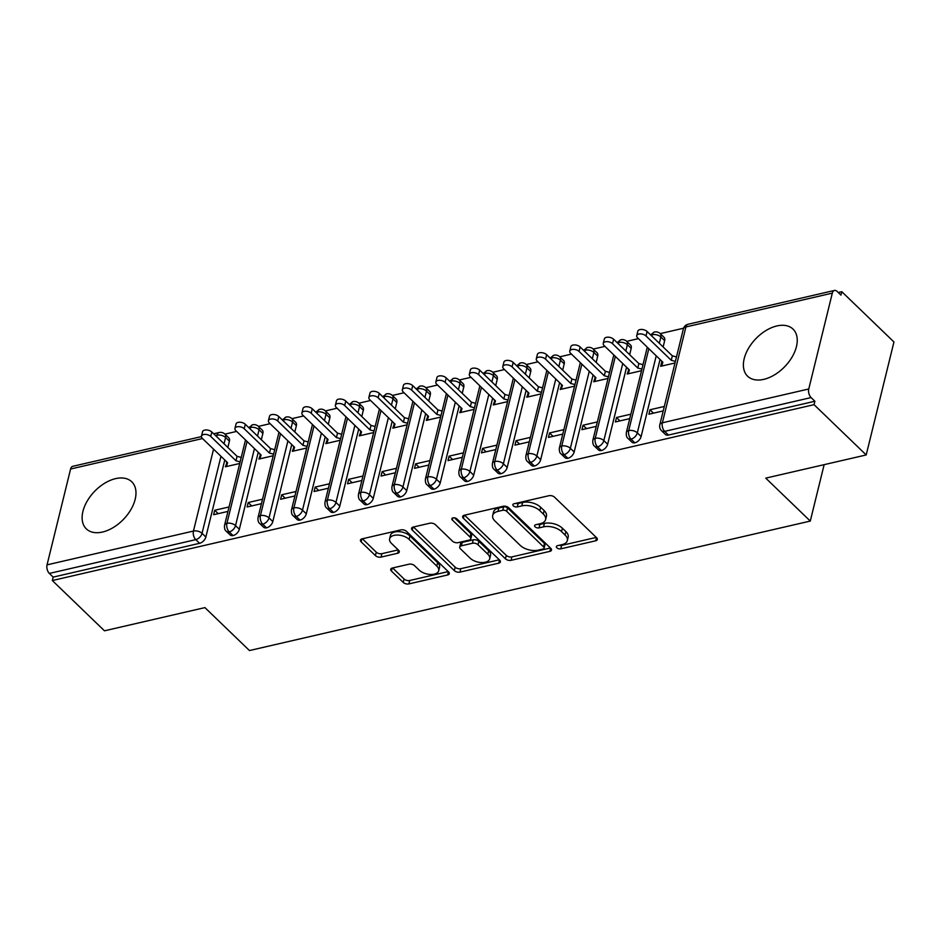 <?xml version="1.0" encoding="UTF-8"?>
<svg xmlns="http://www.w3.org/2000/svg" width="941" height="941" viewBox="0 0 941 941"><rect width="100%" height="100%" fill="white"/><g stroke="black" fill="none" stroke-linecap="round" stroke-linejoin="round"><path stroke-width="1.41" d="M556.837 547.791A2.882 1.564 -166.2 0 0 560.777 548.838L595.7 540.781A4.117 2.235 -166.2 0 0 597.359 539.511A4.117 2.235 -166.2 0 0 596.641 537.77L554.567 497.201A4.117 2.235 -166.2 0 0 548.944 495.707L514.021 503.764A2.882 1.564 -166.2 0 0 512.869 504.658A2.882 1.564 -166.2 0 0 513.363 505.882A2.882 1.564 -166.2 0 0 517.303 506.928L521.82 505.882A13.174 7.14 -166.2 0 1 539.816 510.669L543.322 514.045A13.174 7.14 -166.2 0 1 545.592 519.62A13.174 7.14 -166.2 0 1 540.287 523.69L535.77 524.725A2.882 1.564 -166.2 0 0 534.606 525.619A2.882 1.564 -166.2 0 0 535.1 526.831A2.882 1.564 -166.2 0 0 539.04 527.877L543.557 526.842A13.174 7.14 -166.2 0 1 561.554 531.618L565.059 535.006A13.174 7.14 -166.2 0 1 567.341 540.569A13.174 7.14 -166.2 0 1 562.024 544.639L557.507 545.686A2.882 1.564 -166.2 0 0 556.343 546.58A2.882 1.564 -166.2 0 0 556.837 547.791M559.307 545.274A2.882 1.564 -166.2 0 0 561.612 545.415L596.276 537.417M515.821 503.353A2.882 1.564 -166.2 0 0 518.138 503.506L522.655 502.459L521.82 505.882M537.558 524.313A2.882 1.564 -166.2 0 0 539.875 524.455L544.392 523.419L543.557 526.842M115.602 478.628A32.712 20.114 134 0 1 131.752 481.78A32.712 20.114 134 0 1 130.893 509.599A32.712 20.114 134 0 1 102.487 532.041A32.712 20.114 134 0 1 86.337 528.889A32.712 20.114 134 0 1 87.207 501.071A32.712 20.114 134 0 1 115.602 478.628M776.878 325.951A32.712 20.114 134 0 1 793.028 329.103A32.712 20.114 134 0 1 792.157 356.921A32.712 20.114 134 0 1 763.763 379.364A32.712 20.114 134 0 1 747.613 376.212A32.712 20.114 134 0 1 748.471 348.393A32.712 20.114 134 0 1 776.878 325.951M392.373 568.023A4.117 2.235 -166.2 0 0 390.715 569.305A4.117 2.235 -166.2 0 0 391.432 571.046L403.23 582.42A4.117 2.235 -166.2 0 0 408.853 583.914L447.634 574.963A4.117 2.235 -166.2 0 0 449.292 573.692A4.117 2.235 -166.2 0 0 448.586 571.952L406.512 531.383A4.117 2.235 -166.2 0 0 400.89 529.889L362.109 538.84A4.117 2.235 -166.2 0 0 360.45 540.122A4.117 2.235 -166.2 0 0 361.156 541.863L375.412 555.602A4.117 2.235 -166.2 0 0 381.046 557.096L397.643 553.261A4.117 2.235 -166.2 0 0 399.302 551.991A4.117 2.235 -166.2 0 0 398.584 550.25L391.515 543.439A11.01 5.964 -166.2 0 1 389.609 538.781A11.01 5.964 -166.2 0 1 397.714 535.053A11.01 5.964 -166.2 0 1 409.1 539.381L436.8 566.082A11.01 5.964 -166.2 0 1 438.706 570.74A11.01 5.964 -166.2 0 1 430.602 574.469A11.01 5.964 -166.2 0 1 419.215 570.14L414.593 565.694A4.117 2.235 -166.2 0 0 408.97 564.2L392.373 568.023M832.315 293.133L685.918 326.939L662.37 422.791L808.766 388.986L832.315 293.133A6.293 3.611 77 0 1 834.467 290.451A6.293 3.611 77 0 1 837.149 291.439L840.96 295.121L841.795 291.698L893.95 341.971L866.202 454.95L814.047 404.665L814.894 401.242L811.083 397.572L664.675 431.366L668.486 435.048L814.894 401.242M866.202 454.95L765.751 478.134L810.283 521.067L249.459 650.549L204.926 607.615L104.475 630.811L52.331 580.538L814.047 404.665M505.446 558.825A4.117 2.235 -166.2 0 0 511.069 560.318L549.85 551.367A4.117 2.235 -166.2 0 0 551.508 550.097A4.117 2.235 -166.2 0 0 550.803 548.356L508.728 507.787A4.117 2.235 -166.2 0 0 503.094 506.293L464.313 515.245A4.117 2.235 -166.2 0 0 462.654 516.515A4.117 2.235 -166.2 0 0 463.372 518.256L505.446 558.825L506.282 555.402A4.117 2.235 -166.2 0 0 511.904 556.896L550.426 548.003M498.742 563.165L459.961 572.116A4.117 2.235 -166.2 0 1 454.338 570.622L412.264 530.054A4.117 2.235 -166.2 0 1 411.558 528.313A4.117 2.235 -166.2 0 1 413.217 527.042L429.814 523.22A4.117 2.235 -166.2 0 1 435.436 524.713L452.492 541.157A4.117 2.235 -166.2 0 0 458.126 542.651L469.136 540.11A4.117 2.235 -166.2 0 0 470.794 538.84A4.117 2.235 -166.2 0 0 470.077 537.099L452.315 519.973A2.882 1.564 -166.2 0 1 451.821 518.75A2.882 1.564 -166.2 0 1 453.938 517.785A2.882 1.564 -166.2 0 1 456.914 518.914L499.695 560.154A4.117 2.235 -166.2 0 1 500.4 561.895A4.117 2.235 -166.2 0 1 498.742 563.165L499.518 559.989M810.283 521.067L824.14 464.654M808.766 388.986A6.293 3.611 77 0 0 811.083 397.572M52.331 580.538L53.167 577.115L49.355 573.434A6.293 3.611 -103 0 1 47.05 564.859L70.599 469.006A6.293 3.611 -103 0 1 72.751 466.313L201.421 436.612M227.851 447.445L229.404 441.153L225.593 437.483A6.293 3.87 -46 0 0 224.934 434.119L236.638 431.413M250.13 428.908L250.482 427.473A6.293 3.611 -103 0 1 252.553 424.803A6.293 3.611 -103 0 1 252.635 424.779A6.293 6.293 0 0 1 258.41 426.379L262.221 430.061A6.293 3.87 134 0 1 262.88 433.425L259.069 429.755A6.293 3.87 -46 0 0 258.41 426.379L270.114 423.685M283.606 421.18L283.959 419.745A6.293 3.611 -103 0 1 286.04 417.075A6.293 3.611 -103 0 1 286.111 417.051A6.293 6.293 0 0 1 291.898 418.651L295.709 422.333A6.293 3.87 134 0 1 296.368 425.697L292.557 422.027A6.293 3.87 -46 0 0 291.898 418.651L303.602 415.957M317.093 413.452L317.446 412.005A6.293 3.611 -103 0 1 319.517 409.347A6.293 3.611 -103 0 1 319.599 409.323A6.293 6.293 0 0 1 325.386 410.923L329.185 414.593A6.293 3.87 134 0 1 329.844 417.969L326.033 414.287A6.293 3.87 -46 0 0 325.386 410.923L337.09 408.218M350.57 405.712L350.922 404.277A6.293 3.611 -103 0 1 353.004 401.619A6.293 3.611 -103 0 1 353.087 401.595A6.293 6.293 0 0 1 358.862 403.195L362.673 406.865A6.293 3.87 134 0 1 363.332 410.241L359.521 406.559A6.293 3.87 -46 0 0 358.862 403.195L370.566 400.49M384.057 397.984L384.41 396.549A6.293 3.611 -103 0 1 386.48 393.879A6.293 3.611 -103 0 1 386.563 393.867A6.293 6.293 0 0 1 392.35 395.467L396.149 399.137A6.293 3.87 134 0 1 396.808 402.501L392.997 398.831A6.293 3.87 -46 0 0 392.35 395.467L404.054 392.762M417.533 390.256L417.886 388.821A6.293 3.611 -103 0 1 419.968 386.151A6.293 3.611 -103 0 1 420.051 386.128A6.293 6.293 0 0 1 425.826 387.727L429.637 391.409A6.293 3.87 134 0 1 430.296 394.773L426.485 391.103A6.293 3.87 -46 0 0 425.826 387.727L437.53 385.034M451.021 382.528L451.374 381.081A6.293 3.611 -103 0 1 453.444 378.423A6.293 3.611 -103 0 1 453.527 378.4A6.293 6.293 0 0 1 459.314 379.999L463.125 383.681A6.293 3.87 134 0 1 463.772 387.045L459.961 383.375A6.293 3.87 -46 0 0 459.314 379.999L471.018 377.306M484.497 374.8L484.85 373.354A6.293 3.611 -103 0 1 486.932 370.695A6.293 3.611 -103 0 1 487.015 370.672A6.293 6.293 0 0 1 492.79 372.271L496.601 375.941A6.293 3.87 134 0 1 497.26 379.317L493.449 375.635A6.293 3.87 -46 0 0 492.79 372.271L504.494 369.566M517.985 367.061L518.338 365.626A6.293 3.611 -103 0 1 520.408 362.955A6.293 3.611 -103 0 1 520.491 362.944A6.293 6.293 0 0 1 526.278 364.543L530.089 368.213A6.293 3.87 134 0 1 530.736 371.589L526.925 367.907A6.293 3.87 -46 0 0 526.278 364.543L537.981 361.838M551.461 359.333L551.814 357.898A6.293 3.611 -103 0 1 553.896 355.228A6.293 3.611 -103 0 1 553.978 355.216A6.293 6.293 0 0 1 559.754 356.815L563.565 360.485A6.293 3.87 134 0 1 564.224 363.849L560.413 360.18A6.293 3.87 -46 0 0 559.754 356.815L571.458 354.11M584.949 351.605L585.302 350.17A6.293 3.611 -103 0 1 587.372 347.5A6.293 3.611 -103 0 1 587.455 347.476A6.293 6.293 0 0 1 593.242 349.076L597.053 352.757A6.293 3.87 134 0 1 597.7 356.121L593.889 352.452A6.293 3.87 -46 0 0 593.242 349.076L604.945 346.382M618.425 343.877L618.778 342.43A6.293 3.611 -103 0 1 620.86 339.772A6.293 3.611 -103 0 1 620.942 339.748A6.293 6.293 0 0 1 626.718 341.348L630.529 345.018A6.293 3.87 134 0 1 631.188 348.393L627.376 344.724A6.293 3.87 -46 0 0 626.718 341.348L638.421 338.642M651.913 336.149L652.266 334.702A6.293 3.611 -103 0 1 654.336 332.044A6.293 3.611 -103 0 1 654.418 332.02A6.293 6.293 0 0 1 660.206 333.62L664.017 337.29A6.293 3.87 134 0 1 664.664 340.666L660.864 336.984A6.293 3.87 -46 0 0 660.206 333.62L683.578 328.221M838.255 292.51L841.795 291.698M675.003 362.979L660.664 366.296L661.758 361.838L662.523 362.579M664.322 406.453L649.984 409.77L653.501 413.158M649.984 409.77L648.89 414.216L663.229 410.911M53.167 577.115L199.574 543.31L195.763 539.64L49.355 573.434M220.97 456.314L202.044 533.335L205.856 537.017L224.77 459.984M205.856 537.017A6.293 3.87 134 0 1 199.574 543.31M668.486 435.048A6.293 3.87 134 0 1 665.381 434.436L661.57 430.766A6.293 3.87 134 0 0 664.675 431.366A6.293 3.611 77 0 1 662.37 422.791A6.293 3.411 -166.2 0 0 659.829 424.732A6.293 6.293 0 0 0 661.57 430.766M216.642 436.636L216.995 435.201A6.293 3.611 -103 0 1 219.147 432.519A6.293 6.293 0 0 1 224.934 434.119L228.745 437.788A6.293 3.87 134 0 1 229.404 441.153M254.446 448.586L235.532 525.607L239.343 529.289A6.293 3.87 134 0 1 233.05 535.582A6.293 3.87 134 0 1 230.122 534.935L226.311 531.265A6.293 3.87 134 0 0 229.239 531.9A6.293 3.611 -103 0 1 226.934 523.325L247.048 441.447M239.343 529.289L258.257 452.256M261.339 439.718L262.88 433.425M227.075 462.196L225.393 466.783L239.732 463.478M229.051 506.952L214.713 510.269L213.619 514.715L227.957 511.41M287.934 440.858L269.008 517.879L272.819 521.549A6.293 3.87 134 0 1 266.538 527.842A6.293 3.87 134 0 1 263.598 527.207L259.787 523.537A6.293 3.87 134 0 0 262.727 524.172A6.293 3.611 -103 0 1 260.41 515.597L280.524 433.719M272.819 521.549L291.745 444.528M294.815 431.99L296.368 425.697M260.551 454.468L258.881 459.055L273.208 455.75M262.527 499.224L248.201 502.529L247.107 506.987L261.433 503.67M321.41 433.119L302.496 510.151L306.307 513.821A6.293 3.87 134 0 1 300.014 520.114A6.293 3.87 134 0 1 297.085 519.479L293.274 515.797A6.293 3.87 134 0 0 296.203 516.444A6.293 3.611 -103 0 1 293.898 507.869L314.012 425.991M306.307 513.821L325.221 436.8M328.303 424.262L329.844 417.969M294.039 446.74L292.357 451.327L306.695 448.01M296.015 491.496L281.677 494.801L280.583 499.259L294.921 495.942M354.898 425.391L335.972 502.423L339.783 506.093A6.293 3.87 134 0 1 333.502 512.386A6.293 3.87 134 0 1 330.562 511.739L326.75 508.069A6.293 3.87 134 0 0 329.691 508.716A6.293 3.611 -103 0 1 327.386 500.13L347.488 418.251M339.783 506.093L358.709 429.061M361.779 416.522L363.332 410.241M327.515 439.012L325.845 443.599L340.171 440.282M329.491 483.768L315.164 487.073L314.071 491.52L328.409 488.214M388.374 417.663L369.46 494.684L373.271 498.365A6.293 3.87 134 0 1 366.978 504.658A6.293 3.87 134 0 1 364.049 504.011L360.238 500.341A6.293 3.87 134 0 0 363.167 500.988A6.293 3.611 -103 0 1 360.862 492.402L380.976 410.523M373.271 498.365L392.185 421.333M395.267 408.794L396.808 402.501M361.003 431.284L359.321 435.859L373.659 432.554M362.979 476.028L348.64 479.345L347.547 483.792L361.885 480.486M421.862 409.935L402.936 486.956L406.747 490.626A6.293 3.87 134 0 1 400.466 496.93A6.293 3.87 134 0 1 397.525 496.283L393.714 492.614A6.293 3.87 134 0 0 396.655 493.249A6.293 3.611 -103 0 1 394.35 484.674L414.452 402.795M406.747 490.626L425.673 413.605M428.743 401.066L430.296 394.773M394.479 423.544L392.809 428.131L407.135 424.826M396.467 468.3L382.128 471.617L381.034 476.064L395.373 472.758M455.338 402.195L436.424 479.228L440.235 482.898A6.293 3.87 134 0 1 433.942 489.191A6.293 3.87 134 0 1 431.013 488.555L427.202 484.886A6.293 3.87 134 0 0 430.143 485.521A6.293 3.611 -103 0 1 427.826 476.946L447.94 395.067M440.235 482.898L459.149 405.877M462.231 393.338L463.772 387.045M427.967 415.816L426.285 420.404L440.623 417.098M429.943 460.572L415.604 463.878L414.51 468.336L428.849 465.019M488.826 394.467L469.9 471.5L473.711 475.17A6.293 3.87 134 0 1 467.43 481.463A6.293 3.87 134 0 1 464.489 480.827L460.678 477.146A6.293 3.87 134 0 0 463.619 477.793A6.293 3.611 -103 0 1 461.313 469.218L481.416 387.339M473.711 475.17L492.637 398.149M495.707 385.61L497.26 379.317M461.443 408.088L459.773 412.676L474.099 409.359M463.431 452.844L449.092 456.15L447.998 460.596L462.337 457.291M522.302 386.739L503.388 463.772L507.199 467.442A6.293 3.87 134 0 1 500.906 473.735A6.293 3.87 134 0 1 497.977 473.088L494.166 469.418A6.293 3.87 134 0 0 497.107 470.065A6.293 3.611 -103 0 1 494.79 461.478L514.903 379.599M507.199 467.442L526.113 390.409M529.195 377.87L530.736 371.589M494.931 400.36L493.249 404.948L507.587 401.631M496.907 445.117L482.568 448.422L481.474 452.868L495.813 449.563M555.79 379.011L536.864 456.032L540.675 459.714A6.293 3.87 134 0 1 534.394 466.007A6.293 3.87 134 0 1 531.453 465.36L527.642 461.69A6.293 3.87 134 0 0 530.583 462.337A6.293 3.611 -103 0 1 528.277 453.75L548.38 371.871M540.675 459.714L559.601 382.681M562.683 370.142L564.224 363.849M528.407 392.632L526.737 397.208L541.075 393.903M530.395 437.377L516.056 440.694L514.962 445.14L529.301 441.835M589.266 371.283L570.352 448.304L574.163 451.974A6.293 3.87 134 0 1 567.882 458.279A6.293 3.87 134 0 1 564.941 457.632L561.13 453.962A6.293 3.87 134 0 0 564.071 454.597A6.293 3.611 -103 0 1 561.753 446.022L581.867 364.143M574.163 451.974L593.077 374.953M596.159 362.414L597.7 356.121M561.895 384.893L560.213 389.48L574.551 386.175M563.871 429.649L549.532 432.954L548.45 437.412L562.777 434.095M622.754 363.544L603.828 440.576L607.639 444.246A6.293 3.87 134 0 1 601.358 450.539A6.293 3.87 134 0 1 598.417 449.904L594.606 446.222A6.293 3.87 134 0 0 597.547 446.869A6.293 3.611 -103 0 1 595.241 438.294L615.343 356.416M607.639 444.246L626.565 367.225M629.647 354.686L631.188 348.393M595.371 377.165L593.7 381.752L608.039 378.447M597.359 421.921L583.02 425.226L581.926 429.684L596.265 426.367M656.23 355.816L637.316 432.848L641.127 436.518A6.293 3.87 134 0 1 634.846 442.811A6.293 3.87 134 0 1 631.905 442.176L628.094 438.494A6.293 3.87 134 0 0 631.035 439.141A6.293 3.611 -103 0 1 628.717 430.566L648.831 348.688M641.127 436.518L660.041 359.497M663.123 346.958L664.664 340.666M628.859 369.437L627.177 374.024L641.515 370.707M630.835 414.193L616.508 417.498L615.414 421.944L629.741 418.639M634.846 442.811L631.035 439.141A6.293 3.87 134 0 0 637.316 432.848A6.293 3.411 -166.2 0 0 628.717 430.566A6.293 3.411 -166.2 0 0 626.353 432.46L647.29 347.194M628.27 369.566L629.035 370.307M616.508 417.498L620.013 420.886M594.794 377.306L595.559 378.035M583.02 425.226L586.537 428.614M561.307 385.034L562.071 385.775M549.532 432.954L553.049 436.342M527.83 392.762L528.595 393.503M516.056 440.694L519.573 444.081M494.343 400.49L495.107 401.231M482.568 448.422L486.085 451.809M460.867 408.218L461.631 408.959M449.092 456.15L452.609 459.537M427.379 415.957L428.143 416.687M415.604 463.878L419.121 467.265M393.903 423.685L394.667 424.426M382.128 471.617L385.645 474.993M360.415 431.413L361.179 432.154M348.64 479.345L352.157 482.733M326.939 439.141L327.703 439.882M315.164 487.073L318.67 490.461M293.451 446.869L294.215 447.61M281.677 494.801L285.194 498.189M259.975 454.609L260.739 455.338M248.201 502.529L251.706 505.917M226.487 462.337L227.251 463.078M214.713 510.269L218.23 513.657M601.358 450.539L597.547 446.869A6.293 3.87 134 0 0 603.828 440.576A6.293 3.411 -166.2 0 0 595.241 438.294A6.293 3.411 -166.2 0 0 592.865 440.2L613.814 354.933M567.882 458.279L564.071 454.597A6.293 3.87 134 0 0 570.352 448.304A6.293 3.411 -166.2 0 0 561.753 446.022A6.293 3.411 -166.2 0 0 559.389 447.928L580.326 362.661M534.394 466.007L530.583 462.337A6.293 3.87 134 0 0 536.864 456.032A6.293 3.411 -166.2 0 0 528.277 453.75A6.293 3.411 -166.2 0 0 525.901 455.656L546.85 370.389M500.906 473.735L497.107 470.065A6.293 3.87 134 0 0 503.388 463.772A6.293 3.411 -166.2 0 0 494.79 461.478A6.293 3.411 -166.2 0 0 492.414 463.384L513.363 378.117M467.43 481.463L463.619 477.793A6.293 3.87 134 0 0 469.9 471.5A6.293 3.411 -166.2 0 0 461.313 469.218A6.293 3.411 -166.2 0 0 458.937 471.112L479.875 385.845M433.942 489.191L430.143 485.521A6.293 3.87 134 0 0 436.424 479.228A6.293 3.411 -166.2 0 0 427.826 476.946A6.293 3.411 -166.2 0 0 425.45 478.851L446.399 393.585M400.466 496.93L396.655 493.249A6.293 3.87 134 0 0 402.936 486.956A6.293 3.411 -166.2 0 0 394.35 484.674A6.293 3.411 -166.2 0 0 391.974 486.579L412.911 401.313M366.978 504.658L363.167 500.988A6.293 3.87 134 0 0 369.46 494.684A6.293 3.411 -166.2 0 0 360.862 492.402A6.293 3.411 -166.2 0 0 358.486 494.307L379.435 409.041M333.502 512.386L329.691 508.716A6.293 3.87 134 0 0 335.972 502.423A6.293 3.411 -166.2 0 0 327.386 500.13A6.293 3.411 -166.2 0 0 325.01 502.035L345.947 416.769M300.014 520.114L296.203 516.444A6.293 3.87 134 0 0 302.496 510.151A6.293 3.411 -166.2 0 0 293.898 507.869A6.293 3.411 -166.2 0 0 291.522 509.763L312.471 424.497M266.538 527.842L262.727 524.172A6.293 3.87 134 0 0 269.008 517.879A6.293 3.411 -166.2 0 0 260.41 515.597A6.293 3.411 -166.2 0 0 258.046 517.503L278.983 432.237M233.05 535.582L229.239 531.9A6.293 3.87 134 0 0 235.532 525.607A6.293 3.411 -166.2 0 0 226.934 523.325A6.293 3.411 -166.2 0 0 224.558 525.231L245.507 439.965M567.341 540.569L568.176 537.146A13.174 7.14 -166.2 0 0 565.906 531.583L565.059 535.006M544.392 523.419A13.174 7.14 -166.2 0 1 562.389 528.195L565.906 531.583M545.592 519.62L546.439 516.197A13.174 7.14 -166.2 0 0 544.157 510.622L543.322 514.045M522.655 502.459A13.174 7.14 -166.2 0 1 540.652 507.246L544.157 510.622M464.572 515.186L506.282 555.402M542.957 549.038A2.882 1.564 -166.2 0 0 544.121 548.156A2.882 1.564 -166.2 0 0 543.627 546.933L506.693 511.328A2.882 1.564 -166.2 0 0 502.753 510.281L497.989 511.386A13.174 7.14 -166.2 0 0 492.684 515.456A13.174 7.14 -166.2 0 0 494.954 521.02L520.197 545.357A13.174 7.14 -166.2 0 0 538.193 550.144L542.957 549.038M544.121 548.156L544.968 544.733A2.882 1.564 -166.2 0 0 544.463 543.51L543.627 546.933M492.684 515.456L493.519 512.033A13.174 7.14 -166.2 0 1 498.836 507.964L503.6 506.858A2.882 1.564 -166.2 0 1 507.54 507.905L544.463 543.51M499.33 559.801L460.808 568.693L459.961 572.116M413.475 526.984L455.173 567.2A4.117 2.235 -166.2 0 0 460.808 568.693M470.794 538.84L471.629 535.417A4.117 2.235 -166.2 0 0 470.923 533.676L454.479 517.832M470.206 558.225A11.01 5.964 -166.2 0 0 481.592 562.553A11.01 5.964 -166.2 0 0 489.685 558.825A11.01 5.964 -166.2 0 0 487.791 554.167L478.028 544.757A4.117 2.235 -166.2 0 0 472.406 543.263L461.396 545.804A4.117 2.235 -166.2 0 0 459.737 547.086A4.117 2.235 -166.2 0 0 460.443 548.826L470.206 558.225M489.685 558.825L490.532 555.402A11.01 5.964 -166.2 0 0 488.626 550.744L487.791 554.167M459.737 547.086L460.572 543.663A4.117 2.235 -166.2 0 1 462.231 542.381L473.241 539.84A4.117 2.235 -166.2 0 1 478.863 541.334L488.626 550.744M438.706 570.74L439.541 567.317A11.01 5.964 -166.2 0 0 437.636 562.659L436.8 566.082M389.609 538.781L390.456 535.358A11.01 5.964 -166.2 0 1 398.549 531.63A11.01 5.964 -166.2 0 1 409.935 535.958L437.636 562.659M362.367 538.781L376.259 552.179A4.117 2.235 -166.2 0 0 381.881 553.673L398.219 549.897M392.632 567.964L404.077 578.997A4.117 2.235 -166.2 0 0 409.7 580.491L448.222 571.599M636.728 335.666L637.822 331.22A5.246 2.835 13.8 0 1 641.68 329.444A5.246 2.835 13.8 0 1 647.102 331.503L646.008 335.961A5.246 2.835 -166.2 0 0 640.586 333.902A5.246 2.835 -166.2 0 0 636.728 335.666A5.246 2.835 -166.2 0 0 637.633 337.89L662.876 362.226L661.664 366.061L662.664 362.014M675.391 361.391L671.251 360.285L646.008 335.961M676.485 356.945L672.345 355.839L647.102 331.503M672.345 355.839L671.251 360.285M603.252 343.406L604.345 338.948A5.246 2.835 13.8 0 1 608.192 337.172A5.246 2.835 13.8 0 1 613.614 339.231L612.52 343.688A5.246 2.835 -166.2 0 0 607.098 341.63A5.246 2.835 -166.2 0 0 603.252 343.406A5.246 2.835 -166.2 0 0 604.157 345.618L629.4 369.954L628.188 373.789L629.176 369.742M641.903 369.119L637.763 368.025L612.52 343.688M642.997 364.673L638.857 363.567L613.614 339.231M638.857 363.567L637.763 368.025M569.764 351.134L570.858 346.676A5.246 2.835 13.8 0 1 574.716 344.912A5.246 2.835 13.8 0 1 580.138 346.97L579.044 351.416A5.246 2.835 -166.2 0 0 573.622 349.358A5.246 2.835 -166.2 0 0 569.764 351.134A5.246 2.835 -166.2 0 0 570.669 353.345L595.912 377.682L594.7 381.517L595.7 377.47M608.427 376.847L604.287 375.753L579.044 351.416M609.521 372.401L605.381 371.295L580.138 346.97M605.381 371.295L604.287 375.753M536.288 358.862L537.382 354.416A5.246 2.835 13.8 0 1 541.228 352.64A5.246 2.835 13.8 0 1 546.65 354.698L545.557 359.144A5.246 2.835 -166.2 0 0 540.134 357.086A5.246 2.835 -166.2 0 0 536.288 358.862A5.246 2.835 -166.2 0 0 537.193 361.073L562.436 385.41L561.224 389.245L562.212 385.21M574.939 384.587L570.799 383.481L545.557 359.144M576.033 380.129L571.893 379.035L546.65 354.698M571.893 379.035L570.799 383.481M502.8 366.59L503.894 362.144A5.246 2.835 13.8 0 1 507.752 360.368A5.246 2.835 13.8 0 1 513.174 362.426L512.08 366.872A5.246 2.835 -166.2 0 0 506.658 364.814A5.246 2.835 -166.2 0 0 502.8 366.59A5.246 2.835 -166.2 0 0 503.706 368.813L528.948 393.15L527.736 396.984L528.736 392.938M541.463 392.315L537.323 391.209L512.08 366.872M542.557 387.857L538.417 386.763L513.174 362.426M538.417 386.763L537.323 391.209M469.324 374.318L470.406 369.872A5.246 2.835 13.8 0 1 474.264 368.096A5.246 2.835 13.8 0 1 479.687 370.154L478.593 374.612A5.246 2.835 -166.2 0 0 473.17 372.554A5.246 2.835 -166.2 0 0 469.324 374.318A5.246 2.835 -166.2 0 0 470.229 376.541L495.46 400.878L494.26 404.712L495.248 400.666M507.975 400.043L503.835 398.937L478.593 374.612M509.069 395.596L504.929 394.491L479.687 370.154M504.929 394.491L503.835 398.937M435.836 382.058L436.93 377.6A5.246 2.835 13.8 0 1 440.788 375.824A5.246 2.835 13.8 0 1 446.21 377.882L445.117 382.34A5.246 2.835 -166.2 0 0 439.694 380.282A5.246 2.835 -166.2 0 0 435.836 382.058A5.246 2.835 -166.2 0 0 436.742 384.269L461.984 408.606L460.772 412.44L461.772 408.394M474.499 407.771L470.359 406.677L445.117 382.34M475.593 403.324L471.453 402.219L446.21 377.882M471.453 402.219L470.359 406.677M402.348 389.786L403.442 385.328A5.246 2.835 13.8 0 1 407.3 383.563A5.246 2.835 13.8 0 1 412.723 385.622L411.629 390.068A5.246 2.835 -166.2 0 0 406.206 388.01A5.246 2.835 -166.2 0 0 402.348 389.786A5.246 2.835 -166.2 0 0 403.254 391.997L428.496 416.334L427.296 420.168L428.284 416.134M441.011 415.499L436.871 414.405L411.629 390.068M442.105 411.052L437.965 409.958L412.723 385.622M437.965 409.958L436.871 414.405M368.872 397.514L369.966 393.067A5.246 2.835 13.8 0 1 373.824 391.291A5.246 2.835 13.8 0 1 379.247 393.35L378.153 397.796A5.246 2.835 -166.2 0 0 372.73 395.738A5.246 2.835 -166.2 0 0 368.872 397.514A5.246 2.835 -166.2 0 0 369.778 399.725L395.02 424.062L393.809 427.908L394.808 423.862M407.535 423.238L403.395 422.133L378.153 397.796M408.629 418.78L404.477 417.686L379.247 393.35M404.477 417.686L403.395 422.133M335.384 405.242L336.478 400.795A5.246 2.835 13.8 0 1 340.336 399.019A5.246 2.835 13.8 0 1 345.759 401.078L344.665 405.524A5.246 2.835 -166.2 0 0 339.242 403.466A5.246 2.835 -166.2 0 0 335.384 405.242A5.246 2.835 -166.2 0 0 336.29 407.465L361.532 431.801L360.332 435.636L361.32 431.59M374.048 430.966L369.907 429.861L344.665 405.524M375.141 426.508L371.001 425.414L345.759 401.078M371.001 425.414L369.907 429.861M301.908 412.97L303.002 408.523A5.246 2.835 13.8 0 1 306.86 406.747A5.246 2.835 13.8 0 1 312.271 408.806L311.189 413.264A5.246 2.835 -166.2 0 0 305.766 411.205A5.246 2.835 -166.2 0 0 301.908 412.97A5.246 2.835 -166.2 0 0 302.814 415.193L328.056 439.529L326.845 443.364L327.844 439.318M340.571 438.694L336.419 437.589L311.189 413.264M341.665 434.248L337.513 433.142L312.271 408.806M337.513 433.142L336.419 437.589M268.42 420.709L269.514 416.251A5.246 2.835 13.8 0 1 273.372 414.475A5.246 2.835 13.8 0 1 278.795 416.534L277.701 420.992A5.246 2.835 -166.2 0 0 272.278 418.933A5.246 2.835 -166.2 0 0 268.42 420.709A5.246 2.835 -166.2 0 0 269.326 422.921L294.568 447.257L293.369 451.092L294.357 447.046M307.084 446.422L302.943 445.328L277.701 420.992M308.178 441.976L304.037 440.87L278.795 416.534M304.037 440.87L302.943 445.328M234.944 428.437L236.038 423.979A5.246 2.835 13.8 0 1 239.896 422.215A5.246 2.835 13.8 0 1 245.307 424.273L244.213 428.72A5.246 2.835 -166.2 0 0 238.802 426.661A5.246 2.835 -166.2 0 0 234.944 428.437A5.246 2.835 -166.2 0 0 235.85 430.649L261.092 454.985L259.881 458.82L260.88 454.785M273.608 454.15L269.455 453.056L244.213 428.72M274.69 449.704L270.549 448.61L245.307 424.273M270.549 448.61L269.455 453.056M201.456 436.165L202.55 431.719A5.246 2.835 13.8 0 1 206.408 429.943A5.246 2.835 13.8 0 1 211.831 432.001L210.737 436.448A5.246 2.835 -166.2 0 0 205.314 434.389A5.246 2.835 -166.2 0 0 201.456 436.165A5.246 2.835 -166.2 0 0 202.362 438.388L227.604 462.713L226.405 466.56L227.393 462.513M240.12 461.89L235.979 460.784L210.737 436.448M241.214 457.432L237.073 456.338L211.831 432.001M237.073 456.338L235.979 460.784M561.612 545.415L560.777 548.838M518.138 503.506L517.303 506.928M539.875 524.455L539.04 527.877M834.467 290.451L688.071 324.245A6.293 3.611 77 0 0 685.918 326.939A6.293 3.411 -166.2 0 0 683.378 328.88L659.829 424.732M47.05 564.859L193.446 531.053L213.56 449.175M224.04 443.776L225.593 437.483A6.293 3.411 -166.2 0 0 216.995 435.201L215.501 435.542M202.527 438.541L70.599 469.006M195.763 539.64A6.293 3.611 -103 0 1 193.446 531.053A6.293 3.411 -166.2 0 1 202.044 533.335A6.293 3.87 134 0 1 195.763 539.64M650.972 335.243A6.293 3.411 -166.2 0 1 652.266 334.702A6.293 3.411 -166.2 0 1 660.864 336.984L659.312 343.277M617.496 342.971A6.293 3.411 -166.2 0 1 618.778 342.43A6.293 3.411 -166.2 0 1 627.376 344.724L625.836 351.017M584.008 350.699A6.293 3.411 -166.2 0 1 585.302 350.17A6.293 3.411 -166.2 0 1 593.889 352.452L592.348 358.744M550.532 358.427A6.293 3.411 -166.2 0 1 551.814 357.898A6.293 3.411 -166.2 0 1 560.413 360.18L558.872 366.472M517.044 366.167A6.293 3.411 -166.2 0 1 518.338 365.626A6.293 3.411 -166.2 0 1 526.925 367.907L525.384 374.2M483.556 373.895A6.293 3.411 -166.2 0 1 484.85 373.354A6.293 3.411 -166.2 0 1 493.449 375.635L491.908 381.928M450.08 381.623A6.293 3.411 -166.2 0 1 451.374 381.081A6.293 3.411 -166.2 0 1 459.961 383.375L458.42 389.668M416.592 389.351A6.293 3.411 -166.2 0 1 417.886 388.821A6.293 3.411 -166.2 0 1 426.485 391.103L424.932 397.396M383.116 397.078A6.293 3.411 -166.2 0 1 384.41 396.549A6.293 3.411 -166.2 0 1 392.997 398.831L391.456 405.124M349.629 404.818A6.293 3.411 -166.2 0 1 350.922 404.277A6.293 3.411 -166.2 0 1 359.521 406.559L357.968 412.852M316.152 412.546A6.293 3.411 -166.2 0 1 317.446 412.005A6.293 3.411 -166.2 0 1 326.033 414.287L324.492 420.58M282.665 420.274A6.293 3.411 -166.2 0 1 283.959 419.745A6.293 3.411 -166.2 0 1 292.557 422.027L291.004 428.32M249.189 428.002A6.293 3.411 -166.2 0 1 250.482 427.473A6.293 3.411 -166.2 0 1 259.069 429.755L257.528 436.048M562.389 528.195L561.554 531.618M540.652 507.246L539.816 510.669M596.476 537.605L595.7 540.781M464.089 515.303L463.372 518.256M550.626 548.191L549.85 551.367M511.904 556.896L511.069 560.318M507.54 507.905L506.693 511.328M503.6 506.858L502.753 510.281M498.836 507.964L497.989 511.386M455.173 567.2L454.338 570.622M412.993 527.101L412.264 530.054M470.923 533.676L470.077 537.099M452.821 517.903L452.315 519.973M478.863 541.334L478.028 544.757M473.241 539.84L472.406 543.263M462.231 542.381L461.396 545.804M409.935 535.958L409.1 539.381M398.419 550.097L397.643 553.261M381.881 553.673L381.046 557.096M376.259 552.179L375.412 555.602M361.885 538.899L361.156 541.863M448.422 571.787L447.634 574.963M409.7 580.491L408.853 583.914M404.077 578.997L403.23 582.42M392.15 568.082L391.432 571.046M219.147 432.519L213.678 433.777M688.071 324.245A6.293 6.293 0 0 0 683.378 328.88M650.596 334.878L654.336 332.044M626.353 432.46C626.059 435.53 626.647 437.541 628.094 438.494M617.12 342.606L620.86 339.772M592.865 440.2C592.583 443.27 593.159 445.281 594.606 446.222M583.632 350.346L587.372 347.5M559.389 447.928C559.095 450.998 559.683 453.009 561.13 453.962M550.156 358.074L553.896 355.228M525.901 455.656C525.619 458.726 526.195 460.737 527.642 461.69M516.668 365.802L520.408 362.955M492.414 463.384C492.131 466.454 492.719 468.465 494.166 469.418M483.192 373.53L486.932 370.695M458.937 471.112C458.655 474.182 459.232 476.193 460.678 477.146M449.704 381.258L453.444 378.423M425.45 478.851C425.167 481.921 425.755 483.933 427.202 484.886M416.228 388.998L419.968 386.151M391.974 486.579C391.691 489.649 392.268 491.661 393.714 492.614M382.74 396.726L386.48 393.879M358.486 494.307C358.203 497.377 358.792 499.389 360.238 500.341M349.264 404.454L353.004 401.619M325.01 502.035C324.727 505.105 325.304 507.117 326.75 508.069M315.776 412.182L319.517 409.347M291.522 509.763C291.24 512.833 291.816 514.845 293.274 515.797M282.3 419.921L286.04 417.075M258.046 517.503C257.763 520.573 258.34 522.584 259.787 523.537M248.812 427.649L252.553 424.803M224.558 525.231C224.276 528.301 224.852 530.312 226.311 531.265"/></g></svg>
